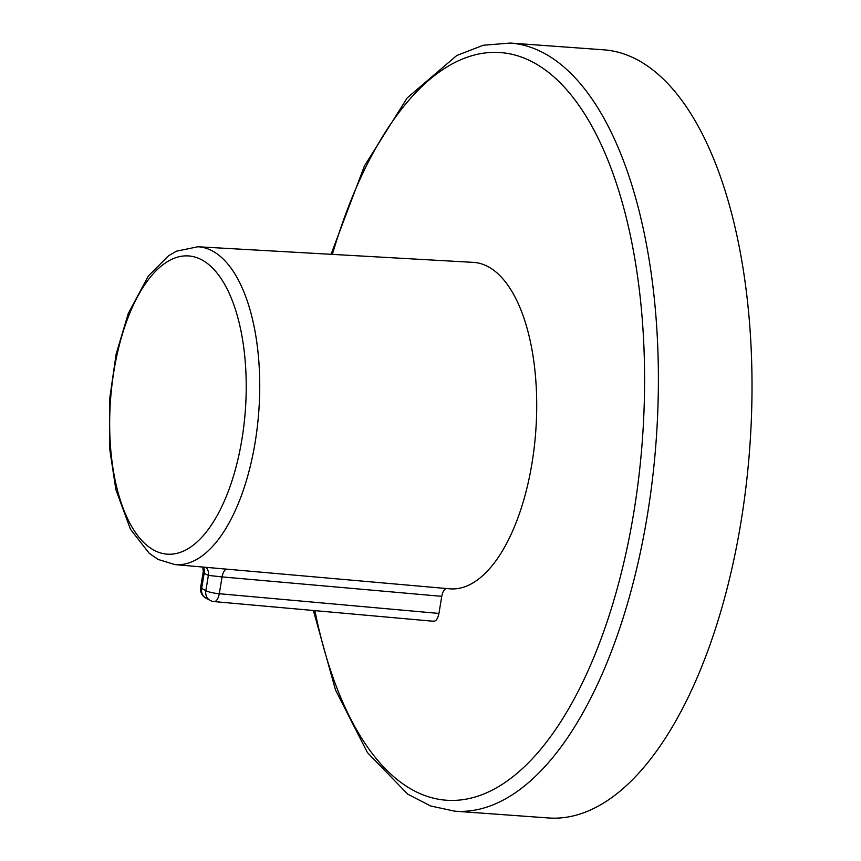 <?xml version="1.0" encoding="UTF-8"?>
<svg xmlns="http://www.w3.org/2000/svg" width="861" height="861" viewBox="0 0 861 861"><rect width="100%" height="100%" fill="white"/><g stroke="black" fill="none" stroke-linecap="round" stroke-linejoin="round"><path stroke-width="1.29" d="M197.933 246.763L473.249 262.368A163.655 74.046 94.1 0 1 488.262 266.738A163.655 74.046 94.1 0 1 534.175 447.871A163.655 74.046 94.1 0 1 449.614 588.806L174.923 564.59A159.339 72.087 94.1 0 0 257.267 427.368A159.339 72.087 94.1 0 0 212.549 251.025A159.339 72.087 94.1 0 0 197.933 246.763L176.451 251.186L168.508 255.782L148.329 276.004L128.267 313.512L116.117 354.205L109.638 399.073L109.519 447.655L115.826 489.468L130.441 529.235L149.19 553.268L158.23 559.478L174.923 564.59M447.096 588.493C444.599 588.483 442.823 591.098 441.768 596.339L438.938 613.43C437.668 619.296 435.644 621.825 432.9 621.029M200.645 587.406A10.267 10.267 0 0 0 205.897 598.126A10.267 8.976 118.4 0 1 201.646 588.429A10.267 1.83 -170.6 0 1 200.645 587.406L203.261 571.618L204.175 573.125L201.646 588.429L205.844 590.689L208.373 575.396A170.198 77.006 94.1 0 1 204.175 573.125A10.267 8.922 -58.5 0 0 203.444 567.108M206.166 567.345A10.267 9.019 -64.9 0 1 208.373 575.396L222.073 576.913A10.267 4.596 95.1 0 1 226.465 569.132M740.858 522.788A385.071 174.213 94.1 0 1 548.317 817.95L454.705 811.17A385.071 174.213 94.1 0 0 647.235 516.008A385.071 174.213 94.1 0 0 510.315 43.05L603.927 49.83A385.071 174.213 94.1 0 1 740.858 522.788M153.925 550.168A149.47 67.621 94.1 0 1 113.996 370.553A149.47 67.621 94.1 0 1 201.969 259.947A149.47 67.621 94.1 0 1 241.887 439.573A149.47 67.621 94.1 0 1 153.925 550.168M441.768 596.339L222.073 576.913L219.286 593.724L438.938 613.43M433.772 621.298L214.055 601.581A10.267 4.596 -84.9 0 0 219.286 593.724A10.267 1.83 9.4 0 1 205.844 590.689A10.267 8.976 118.4 0 0 210.095 600.386L205.897 598.126M314.889 610.632A374.793 169.574 -85.9 0 0 475.907 796.769A374.793 169.574 -85.9 0 0 633.707 512.973A374.793 169.574 -85.9 0 0 552.719 75.854A374.793 169.574 -85.9 0 0 332.389 254.382M202.83 567.055L203.261 571.618M210.095 600.386A10.267 10.267 0 0 0 214.055 601.581M313.393 610.503L335.532 690.038L367.421 752.568L407.737 794.154L430.597 805.971L454.705 811.17M331.044 254.307L364.451 165.915L407.21 97.906L456.782 55.491L483.333 45.246L510.315 43.05"/></g></svg>
